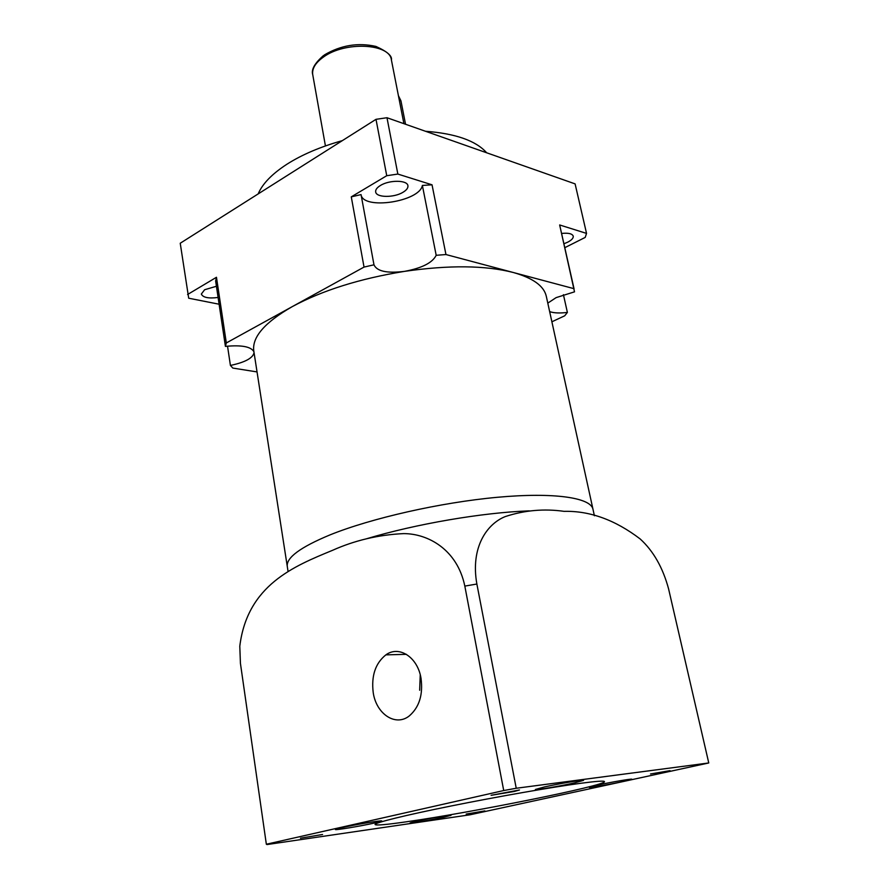 <?xml version="1.0" encoding="UTF-8"?>
<svg xmlns="http://www.w3.org/2000/svg" width="889" height="889" viewBox="0 0 889 889"><rect width="100%" height="100%" fill="white"/><g stroke="black" fill="none" stroke-linecap="round" stroke-linejoin="round"><path stroke-width="1.33" d="M218.094 297.471C208.559 298.682 202.97 297.548 201.336 294.059L204.626 289.736L216.416 286.269M380.459 185.468C389.46 179.767 407.451 179.978 407.918 185.723C408.218 187.946 406.573 190.135 402.984 192.291C393.949 197.88 376.225 197.702 375.669 191.924C375.369 189.768 376.969 187.612 380.459 185.468M561.57 233.451C568.338 232.74 572.227 233.64 573.238 236.141C573.505 238.096 571.671 240.108 567.738 242.164L563.904 243.775M563.426 294.692L567.382 312.417L564.693 315.817L551.88 321.796M549.658 311.628C553.88 313.084 559.792 313.35 567.382 312.417M564.782 247.687L585.195 237.419L586.54 233.407L559.659 224.961L574.516 291.836L556.114 297.626L547.791 303.127M258.166 193.913C262.422 183.823 271.99 173.944 286.847 164.276C301.993 154.642 320.496 146.763 342.343 140.629M288.092 571.649L287.28 566.437C286.136 557.725 300.36 547.213 329.963 534.911C371.335 518.176 440.633 502.463 497.295 497.295C554.058 492.095 590.741 497.651 592.974 509.23L546.302 296.304C544.001 285.969 532.956 278.013 513.142 272.456L445.956 254.543L436.188 255.299L422.375 185.445L432.032 184.812L445.956 254.543M594.397 515.753L592.974 509.23C590.741 497.651 554.058 492.095 497.295 497.295C440.633 502.463 371.335 518.176 329.963 534.911C300.36 547.213 286.136 557.725 287.28 566.437L253.798 351.044C251.876 337.242 264.7 322.429 292.281 306.616L364.034 267.078L373.98 264.811C376.903 271.312 387.059 273.501 404.462 271.378C421.897 268.145 432.465 262.788 436.188 255.299M586.54 233.407L575.105 183.89L386.982 117.726L397.85 174.066L432.032 184.812M422.375 185.445C419.675 201.77 362.779 210.326 361.056 194.591L351.277 196.858L386.737 175.711L397.85 174.066M386.737 175.711L376.003 119.326L386.982 117.726M219.105 304.216L188.701 298.215L180.234 243.242L376.003 119.326M187.579 294.503L216.472 277.268L226.317 342.954L292.281 306.616C322.418 290.381 359.812 278.635 404.462 271.378C448.956 264.966 485.183 265.322 513.142 272.456L574.027 288.681M253.91 351.733C251.042 346.621 241.541 344.843 225.417 346.388L215.638 281.024L216.472 277.268M225.417 346.388L226.317 342.954M257.043 371.924L232.84 368.079L230.418 365.435C245.064 362.345 252.943 358.078 254.054 352.644M227.528 346.143L230.418 365.435M351.277 196.858L364.034 267.078M361.056 194.591L373.98 264.811M425.498 131.272C455.601 133.561 476.004 140.729 486.683 152.797M398.416 95.701L400.939 100.824L405.54 124.249M484.872 810.901L466.18 814.08L484.872 810.901M322.551 834.493L300.449 838.183L322.551 834.493M514.331 791.454L519.465 789.988L491.106 795.311L514.331 791.454M670.017 770.641L650.504 773.975L670.017 770.641M406.795 821.747C386.548 824.67 375.98 825.603 375.058 824.536C374.48 822.825 404.773 815.302 451.145 805.979C497.429 796.655 552.413 787.065 581.128 783.231C596.408 781.209 604.187 780.664 604.464 781.609C606.843 785.343 471.292 812.624 406.795 821.747M373.224 692.653C376.28 714.011 395.561 726.946 409.307 715.912C419.275 707.244 423.175 694.709 421.019 678.296C417.652 657.093 399.017 645.136 385.87 654.871C375.391 663.261 371.18 675.851 373.224 692.653M419.675 690.253L420.241 674.762M444.333 817.113L451.056 815.302C451.801 814.535 428.587 818.469 416.541 821.158L410.073 822.914C409.507 823.647 432.298 819.78 444.333 817.113M374.925 822.925L381.77 820.991C382.67 820.014 355.244 824.57 341.954 827.637L335.409 829.504C334.764 830.448 361.645 825.959 374.925 822.925M574.094 782.987L583.551 780.364C584.317 779.397 559.092 783.62 544.479 786.932L535.4 789.476C534.856 790.41 559.503 786.265 574.094 782.987M622.911 781.598L631.812 779.242C632.468 778.486 610.899 782.164 597.853 785.043L589.251 787.332C588.762 788.065 609.887 784.454 622.911 781.598M266.344 844.239L503.719 790.543L516.231 788.254L708.766 762.962L469.959 814.802L267.044 844.55L266.344 844.239L240.419 663.294L239.797 646.203C247.342 584.906 294.226 566.115 332.508 550.335C354.778 540.356 378.492 534.789 403.639 533.611C427.965 533.6 457.246 549.469 464.825 586.095L503.719 790.543M516.231 788.254L476.871 584.029L464.825 586.095M708.766 762.962L668.606 588.951C662.883 567.682 653.404 551.013 640.169 538.956C615.221 519.932 589.863 510.731 564.093 511.353C544.179 508.519 524.588 510.253 505.33 516.553C487.005 523.799 470.303 547.291 476.871 584.029M366.279 538.845C415.741 523.954 482.571 512.52 529.277 510.864M325.43 145.94L312.739 74.687C311.872 68.675 315.428 62.797 323.418 57.063C344.888 41.127 389.938 43.394 391.404 59.963C392.349 56.018 387.193 51.506 375.914 46.417C358.023 42.405 340.865 45.239 324.429 54.907M399.305 100.224L400.939 100.824M312.739 74.687C311.083 69.598 314.695 63.197 323.574 55.496M574.05 288.803L559.692 225.095M403.906 123.682L391.404 59.963M406.417 654.337L385.87 654.871"/></g></svg>

